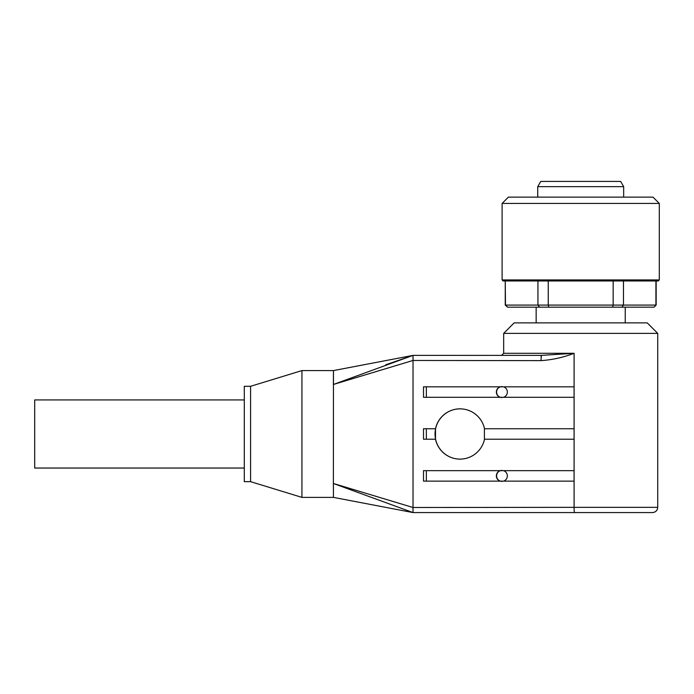 <?xml version="1.0" encoding="UTF-8"?>
<svg xmlns="http://www.w3.org/2000/svg" width="694" height="694" viewBox="0 0 694 694"><rect width="100%" height="100%" fill="white"/><g stroke="black" fill="none" stroke-linecap="round" stroke-linejoin="round"><path stroke-width="1.04" d="M502.1 203.429L508.39 197.139L653.011 197.139L659.3 203.429L659.3 279.925L658.25 280.975L503.15 280.975L502.1 279.925L502.1 203.429L659.3 203.429M625.242 322.892L625.242 307.173M536.158 322.892L536.158 307.173M505.249 305.082L505.249 280.975L505.484 305.082L507.531 307.173L539.516 307.173L537.937 305.082L505.249 305.082L507.531 307.173M580.705 280.975L548.251 280.975L548.251 305.082L613.158 305.082L613.158 280.975L623.464 280.975L623.464 305.082L621.893 307.173L612.681 307.173L613.158 305.082L656.16 305.082L654.06 307.173L655.917 305.082L655.917 280.975L658.25 280.975M623.672 197.139L623.672 186.66L537.737 186.66L537.737 197.139M537.737 186.66L540.756 181.42L620.644 181.42L623.672 186.66M250.586 386.298L250.586 481.662L244.297 481.662L244.297 386.298L250.586 386.298L301.933 370.579L333.467 370.579L333.38 384.476L413.008 360.464L540.947 360.62C552.259 359.882 563.311 357.436 574.094 353.289L541.398 355.38L540.947 360.62M250.586 481.662L301.933 497.39L333.458 497.39L333.38 483.492L413.025 512.58L652.49 512.58C655.674 512.267 657.418 510.524 657.73 507.34L574.094 507.34A5.24 0.451 90 0 0 574.224 511.044A5.24 0.451 90 0 0 574.545 512.58L413.025 512.58L413.008 507.496L333.38 483.492L333.467 370.579L413.025 355.38L413.008 360.464M503.61 481.142L500.183 481.142A5.5 5.491 90 0 1 500.183 470.662L503.61 470.662M502.014 470.402A5.5 5.491 -90 0 0 496.592 475.902A5.5 5.491 -90 0 0 502.014 481.402M503.61 397.306L500.183 397.306A5.5 5.491 90 0 1 500.183 386.827L503.61 386.827M502.014 386.558A5.5 5.491 -90 0 0 496.592 392.067A5.5 5.491 -90 0 0 502.014 397.567M484.516 439.224A25.149 25.062 90 0 1 435.502 439.224L435.502 428.745A25.149 25.062 90 0 1 484.516 428.745M484.403 428.745L484.403 439.224L574.077 439.224L574.077 428.745L484.403 428.745M657.73 333.38L647.25 322.892L514.15 322.892L503.671 333.38L657.73 333.38L657.73 507.34M244.297 399.926L34.7 399.926L34.7 468.042L244.297 468.042M541.077 356.95L541.398 355.38L574.094 353.289L503.671 353.289L501.58 355.38L541.398 355.38L413.025 355.38L333.38 384.476M412.999 355.389L385.673 364.801M574.094 353.289L574.094 507.34L413.008 507.496M460.053 408.835A25.149 25.062 -90 0 0 435.043 433.984A25.149 25.062 -90 0 0 460.053 459.133M426.35 439.224L426.35 428.745L423.505 428.745L423.505 439.224L435.32 439.224M426.35 428.745L435.32 428.745M413.025 507.34L413.025 360.62M574.077 386.827L574.077 397.306L503.532 397.306A5.5 5.491 90 0 0 503.532 386.827L574.077 386.827M500.183 397.306L423.505 397.306L423.505 386.827L500.183 386.827M500.183 481.142L423.505 481.142L423.505 470.662L500.183 470.662M574.077 470.662L574.077 481.142L503.532 481.142A5.5 5.491 90 0 0 503.532 470.662L574.077 470.662M301.933 370.579L301.933 497.39M621.893 307.173L653.869 307.173M537.937 280.975L537.937 305.082L548.251 305.082L548.728 307.173L612.681 307.173M548.728 307.173L539.516 307.173M623.464 280.975L655.917 280.975M502.1 279.925L659.3 279.925M426.35 397.306L426.35 386.827M426.35 481.142L426.35 470.662M503.671 333.38L503.671 353.289M333.458 497.39L413.025 512.58M656.16 305.082L656.16 280.975"/></g></svg>
